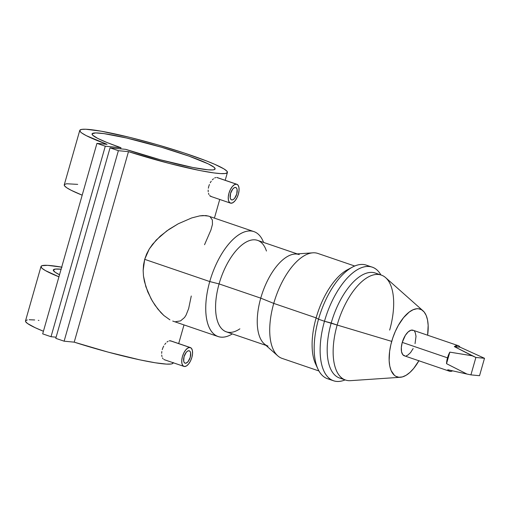 <?xml version="1.0" encoding="UTF-8"?>
<svg xmlns="http://www.w3.org/2000/svg" width="510" height="510" viewBox="0 0 510 510"><rect width="100%" height="100%" fill="white"/><g stroke="black" fill="none" stroke-linecap="round" stroke-linejoin="round"><path stroke-width="0.76" d="M184.359 355.738A2.129 0.994 -71.2 0 1 184.18 356.267M185.366 363.241A6.541 3.047 -71.2 0 1 185.034 363.171A6.541 3.047 -71.2 0 1 184.155 356.343A6.541 3.047 -71.2 0 1 188.929 350.727A6.541 3.047 -71.2 0 1 189.261 350.797A6.541 3.047 -71.2 0 1 190.141 357.625A6.541 3.047 -71.2 0 1 185.366 363.241L184.735 363.024L186.003 363.184L188.075 361.622L190.243 357.281L190.6 352.767L189.981 351.313L188.929 350.727L187.61 351.09L186.22 352.346L184.053 356.688L183.696 361.201L184.314 362.655L185.366 363.241M170.212 340.75L189.86 347.457A9.951 4.635 -71.2 0 1 190.364 347.565A9.951 4.635 -71.2 0 1 191.703 357.963A9.951 4.635 -71.2 0 1 184.435 366.511A9.951 4.635 -71.2 0 1 183.931 366.403A9.951 4.635 -71.2 0 1 182.593 356.005A9.951 4.635 -71.2 0 1 189.86 347.457L171.067 341.018L169.224 340.839L170.212 340.75M235.448 187.438A6.541 3.047 -71.2 0 1 235.773 187.508A6.541 3.047 -71.2 0 1 236.653 194.335A6.541 3.047 -71.2 0 1 231.878 199.958L231.247 199.741L231.878 199.958A6.541 3.047 -71.2 0 1 231.546 199.888A6.541 3.047 -71.2 0 1 230.667 193.054A6.541 3.047 -71.2 0 1 235.448 187.438L234.122 187.801L232.732 189.063L230.565 193.398L230.214 197.912L230.832 199.365L231.878 199.958L233.197 199.595L234.587 198.333L236.761 193.991L237.112 189.478L236.493 188.031L235.448 187.438M210.413 196.235L211.299 196.516L209.623 195.585L210.413 196.235M208.972 194.597L208.494 193.309L208.972 194.597M208.214 191.773L208.163 190.058L208.214 191.773M208.348 188.222L208.762 186.348L208.348 188.222M209.406 184.505L208.762 186.348L209.406 184.505M211.236 181.19L210.241 182.758L211.236 181.19M213.486 178.761L212.338 179.839L213.486 178.761M215.736 177.55L214.64 177.99L215.736 177.55M236.372 184.174L216.731 177.467L236.372 184.174A9.951 4.635 -71.2 0 1 236.876 184.282A9.951 4.635 -71.2 0 1 238.215 194.673A9.951 4.635 -71.2 0 1 230.947 203.222A9.951 4.635 -71.2 0 1 230.45 203.114A9.951 4.635 -71.2 0 1 229.105 192.723A9.951 4.635 -71.2 0 1 236.372 184.174L237.972 185.073L238.909 187.278L239.056 190.472L238.374 194.151L236.978 197.759L235.072 200.749L232.955 202.668L230.947 203.222L229.353 202.323L228.41 200.111L228.27 196.924L228.952 193.245L230.348 189.631L232.248 186.641L234.364 184.722L236.372 184.174M172.731 321.064L218.095 336.549A55.443 25.812 -71.2 0 1 209.757 281.558L144.687 259.348L143.527 264.894L143.151 270.485L143.482 276.063L145.86 286.741L151.107 298.873L155.034 305.267L160.835 312.534L163.85 315.499L169.919 319.84L163.85 315.499L157.883 309.117L152.362 301.078L147.715 291.777L144.426 281.507L143.482 276.063L143.151 270.485L144.687 259.348L149.277 248.982L152.522 244.315L160.312 236.092L169.084 229.296L178.296 223.756L191.728 217.929L199.614 215.908L205.919 215.571L208.526 216.119M418.889 360.774A35.783 16.658 -71.2 0 1 400.325 377.279A35.783 16.658 -71.2 0 1 391.712 341.381L324.481 321.249L318.527 319.215L316.13 317.87L273.742 303.399L260.75 298.14L219.077 283.911L209.757 281.558A55.443 25.812 108.8 0 0 232.356 333.903A55.443 25.812 -71.2 0 1 218.095 336.549M342.656 378.63A55.443 25.812 -71.2 0 1 331.207 323.015A55.443 25.812 108.8 0 0 339.545 378.006L345.5 380.039A55.443 25.812 -71.2 0 1 337.161 325.042A55.443 25.812 108.8 0 0 350.504 380.664L400.325 377.279M330.652 379.395A60.014 27.942 -71.2 0 1 317.87 368.921A60.014 27.942 -71.2 0 1 318.527 319.215L324.481 321.249A60.014 27.942 108.8 0 0 345.104 379.899A60.014 27.942 -71.2 0 1 333.508 380.772A60.014 27.942 -71.2 0 1 324.481 321.249A60.014 27.942 -71.2 0 1 372.281 267.183A60.014 27.942 -71.2 0 1 380.925 274.96A60.014 27.942 108.8 0 0 324.481 321.249L331.207 323.015A55.443 25.812 -71.2 0 1 378.21 274.469M316.767 366.161A55.443 25.812 -71.2 0 1 316.13 317.87L318.527 319.215A60.014 27.942 108.8 0 0 327.554 378.739L333.508 380.772M268.018 346.08A48.335 22.504 -71.2 0 1 260.75 298.14A48.335 22.504 108.8 0 0 264.231 343.842L277.733 355.821A55.443 25.812 -71.2 0 1 273.742 303.399L316.13 317.87A55.443 25.812 108.8 0 0 315.524 363.789L317.87 368.921M239.885 328.835A48.335 22.504 -71.2 0 1 219.077 283.911L260.75 298.14L273.742 303.399A55.443 25.812 108.8 0 0 282.081 358.39L318.909 370.961M253.916 231.61L208.354 216.055L202.999 215.526L199.614 215.908L191.728 217.929L178.296 223.756L166.834 230.871L156.232 240.031L149.277 248.982L146.619 254.031L144.687 259.348L209.757 281.558A55.443 25.812 -71.2 0 1 253.916 231.61A55.443 25.812 -71.2 0 1 263.587 242.422A55.443 25.812 108.8 0 0 237.462 235.716A55.443 25.812 108.8 0 0 209.757 281.558L219.077 283.911A48.335 22.504 108.8 0 0 226.344 331.851L265.959 345.378M452.606 370.821L450.98 371.369L449.501 371.223L447.748 369.75L466.988 374.059L446.531 363.675A13.502 6.286 -71.2 0 1 447.506 357.841L402.256 342.395A13.502 6.286 108.8 0 0 404.29 355.789L449.533 371.235A13.502 6.286 -71.2 0 1 447.748 369.75L466.988 374.059L446.531 363.675L449.82 352.136L472.196 355.782L454.34 346.609A13.502 6.286 -71.2 0 1 458.26 345.672A13.502 6.286 -71.2 0 1 460.045 347.157L484.5 358.288L475.887 357.459L470.921 374.875L479.54 375.704L484.5 358.288L460.045 347.157L458.949 346.009L457.578 345.525L454.34 346.609L460.045 347.157L454.34 346.609L475.887 357.459L472.196 355.782L449.82 352.136L447.506 357.841A13.502 6.286 -71.2 0 1 449.82 352.136L446.531 363.675L447.506 357.841L402.256 342.395L401.338 347.393L401.529 351.715L402.804 354.718L404.972 355.935M452.561 370.846A13.502 6.286 -71.2 0 1 449.533 371.235M173.145 362.489L172.335 363.7L170.984 364.025L166.438 364.102L155.359 362.795L139.95 359.875L107.999 352.091L74.211 342.153L64.113 341.184L55.781 338.34L110.045 147.836L125.721 149.341L160.395 159.783L192.837 167.484L207.838 169.785L212.421 169.926L213.894 169.734L215.143 168.842L214.092 167.299L208.316 163.901L188.917 156.098L161.415 147.224L126.639 138.019L103.989 133.62L95.638 132.919L92.132 133.767L92.654 135.163L97.678 138.376L107.387 142.679L120.959 147.715L105.283 146.211L96.945 143.367L105.283 146.211L120.959 147.715L120.634 148.856L120.959 147.715A63.973 6.222 -164.1 0 1 92.068 133.913A63.973 6.222 -164.1 0 1 155.301 145.452A63.973 6.222 -164.1 0 1 215.118 168.963A63.973 6.222 -164.1 0 1 125.721 149.341L110.045 147.836L118.377 150.679L64.113 341.184L55.781 338.34L110.045 147.836L118.377 150.679L128.475 151.648L74.211 342.153L64.113 341.184L118.377 150.679L128.475 151.648L169.033 163.378L199.767 170.512L213.849 172.915L220.709 173.598L225.248 173.521L227.326 172.68L226.861 171.111L223.871 168.861L214.901 164.392L206.231 160.835L183.817 152.873L157.271 144.719L130.222 137.483L101.305 131.21L85.929 129.247L81.625 129.4L79.796 130.318L80.516 131.956L81.823 133.034L86.279 135.654L107.043 144.336L96.945 143.367L42.681 333.865L51.019 336.715L105.283 146.211L51.019 336.715L56.1 337.199L51.019 336.715L42.681 333.865L96.945 143.367L107.043 144.336A76.768 7.465 -164.1 0 1 79.764 130.407A76.768 7.465 -164.1 0 1 155.639 144.254A76.768 7.465 -164.1 0 1 227.422 172.469A76.768 7.465 -164.1 0 1 128.475 151.648L74.211 342.153A76.768 7.465 15.9 0 0 173.158 362.967L173.221 362.744M62.022 267.195L47.634 265.34L42.018 265.678L40.978 266.724L42.139 268.387L45.473 270.619L58.93 276.822A76.768 7.465 -164.1 0 1 41.004 266.481L25.5 320.905A76.768 7.465 15.9 0 0 43.426 331.251L35.126 327.675L27.559 323.531L25.57 321.549L25.532 320.815L27.355 319.904M79.764 130.407L64.26 184.837A76.768 7.465 15.9 0 0 82.186 195.177L71.183 190.287L66.797 187.795L64.54 185.838L64.483 184.48L66.619 183.759L77.698 184.371M41.004 266.481A76.768 7.465 -164.1 0 1 61.691 267.138M191.269 296.004L188.662 308.544L186.124 315.014L184.518 317.532L180.546 320.892L175.599 321.702M188.776 308.148L188.662 308.544M210.228 216.967L212.351 219.988L212.466 224.362L210.93 229.991L204.542 244.711M168.121 341.279L166.974 342.051L168.121 341.279M165.82 343.134L164.717 344.479L165.82 343.134M163.729 346.054L162.888 347.794L163.729 346.054M162.25 349.637L162.888 347.794L162.25 349.637M161.651 353.347L161.829 351.517L161.651 353.347M161.982 356.598L161.702 355.068L161.982 356.598M163.111 358.874L162.46 357.886L163.111 358.874M164.787 359.805L163.901 359.524L164.787 359.805M61.251 269.223L55.386 269.076L53.289 270.096L55.093 272.225L59.523 274.75A63.973 6.222 -164.1 0 1 53.308 269.981A63.973 6.222 -164.1 0 1 61.098 269.203M458.26 345.672L413.017 330.231A13.502 6.286 108.8 0 0 402.256 342.395L405.38 335.319L408.159 331.921L411.015 330.212L413.514 330.454M29.204 319.732L34.699 319.961M38.295 320.363L38.938 320.446M297.19 253.891L257.569 240.369A48.335 22.504 108.8 0 0 219.077 283.911A48.335 22.504 -71.2 0 1 243.78 243.557A48.335 22.504 -71.2 0 1 266.443 251.035M354.731 266.022L317.896 253.451A55.443 25.812 108.8 0 0 273.742 303.399A55.443 25.812 -71.2 0 1 312.891 252.826L294.882 254.05A48.335 22.504 108.8 0 0 260.75 298.14A48.335 22.504 -71.2 0 1 299.242 254.592M372.281 267.183L366.327 265.149A60.014 27.942 108.8 0 0 318.527 319.215A60.014 27.942 -71.2 0 1 352.665 266.998L347.667 269.624A55.443 25.812 108.8 0 0 316.13 317.87A55.443 25.812 -71.2 0 1 350.096 268.509M352.665 266.998A60.014 27.942 -71.2 0 1 369.176 266.526M381.314 275.094L375.366 273.067A55.443 25.812 108.8 0 0 331.207 323.015L337.161 325.042A55.443 25.812 -71.2 0 1 381.314 275.094A55.443 25.812 -71.2 0 1 389.653 330.085M423.013 310.807L385.662 277.663A55.443 25.812 108.8 0 0 337.161 325.042L391.712 341.381A35.783 16.658 -71.2 0 1 423.013 310.807A35.783 16.658 -71.2 0 1 427.616 335.21L428.158 325.335L427.527 319.942L426.175 315.435L424.148 311.992L421.528 309.736L418.41 308.76L416.702 308.767L413.068 309.768L409.269 312.037L403.576 317.641L398.31 325.431L395.275 331.513L392.751 338.034L390.839 344.747L389.608 351.396L389.149 360.685L389.774 366.078L391.132 370.585L394.402 375.309L395.779 376.284L398.897 377.26L402.39 376.915L406.119 375.277L409.951 372.389L413.731 368.379L418.99 360.589M415.044 343.625L416.013 336.339L415.267 332.603L414.502 331.302M406.291 355.808L407.7 355.189L410.569 352.589L413.151 348.528M466.988 374.059L470.921 374.875L466.988 374.059M470.921 374.875L475.887 357.459L484.5 358.288L479.54 375.704L470.921 374.875M230.953 192.091L230.565 193.264M230.871 192.448A2.129 0.994 -71.2 0 1 230.692 192.978M189.86 347.457L191.46 348.356L192.398 350.568L192.538 353.755L191.862 357.44L190.459 361.048L188.56 364.038L186.443 365.957L184.435 366.511L182.841 365.613L181.898 363.4L181.758 360.213L182.44 356.535L183.836 352.92L185.736 349.93L187.852 348.011L189.86 347.457M184.441 355.381L184.046 356.554M170.71 340.858L190.364 347.565M210.796 196.407L230.45 203.114M178.685 343.581L184.002 324.908M227.422 172.476L225.197 180.291M219.733 199.461L214.417 218.127M217.222 177.569L236.876 184.282M164.284 359.697L183.931 366.403"/></g></svg>
